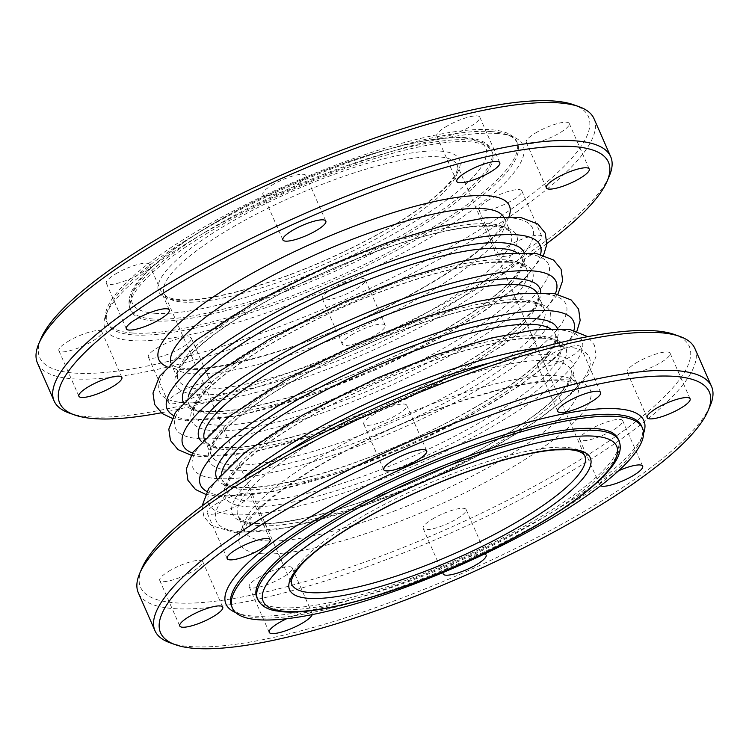 <?xml version="1.0" encoding="UTF-8"?>
<svg xmlns="http://www.w3.org/2000/svg" width="749" height="749" viewBox="0 0 749 749"><rect width="100%" height="100%" fill="white"/><g stroke="black" fill="none" stroke-linecap="round" stroke-linejoin="round"><path stroke-width="0.56" stroke-dasharray="3.75 2.81" d="M141.823 568.407A299.647 69.891 156.3 0 0 443.024 530.816A299.647 69.891 156.3 0 0 674.559 334.55M217.968 502.86A23.462 5.468 156.3 0 0 207.201 513.056A23.462 5.468 156.3 0 0 230.879 508.637A23.462 5.468 156.3 0 0 250.166 494.2A23.462 5.468 156.3 0 0 217.968 502.86M374.509 413.935A23.462 5.468 156.3 0 0 363.742 424.121A23.462 5.468 156.3 0 0 387.42 419.702A23.462 5.468 156.3 0 0 406.707 405.265A23.462 5.468 156.3 0 0 374.509 413.935M548.455 355.541A23.462 5.468 156.3 0 0 537.688 365.737A23.462 5.468 156.3 0 0 561.366 361.318A23.462 5.468 156.3 0 0 580.644 346.871A23.462 5.468 156.3 0 0 548.455 355.541M637.905 361.889A23.462 5.468 156.3 0 0 627.138 372.084A23.462 5.468 156.3 0 0 650.815 367.665A23.462 5.468 156.3 0 0 670.102 353.228A23.462 5.468 156.3 0 0 637.905 361.889M590.465 429.271A23.462 5.468 156.3 0 0 579.698 439.457A23.462 5.468 156.3 0 0 603.376 435.038A23.462 5.468 156.3 0 0 622.653 420.601A23.462 5.468 156.3 0 0 590.465 429.271M433.924 518.196A23.462 5.468 156.3 0 0 423.157 528.382A23.462 5.468 156.3 0 0 446.835 523.963A23.462 5.468 156.3 0 0 466.112 509.526A23.462 5.468 156.3 0 0 433.924 518.196M259.978 576.59A23.462 5.468 156.3 0 0 249.211 586.776A23.462 5.468 156.3 0 0 272.889 582.357A23.462 5.468 156.3 0 0 292.176 567.92A23.462 5.468 156.3 0 0 259.978 576.59M170.529 570.242A23.462 5.468 156.3 0 0 159.762 580.428A23.462 5.468 156.3 0 0 183.439 576.009A23.462 5.468 156.3 0 0 202.726 561.572A23.462 5.468 156.3 0 0 170.529 570.242M546.91 243.481A299.647 69.891 -23.7 0 1 161.194 412.802M179.123 392.382A23.462 5.468 156.3 0 0 168.356 402.578A23.462 5.468 156.3 0 0 192.034 398.159A23.462 5.468 156.3 0 0 211.312 383.713A23.462 5.468 156.3 0 0 179.123 392.382M353.06 333.998A23.462 5.468 156.3 0 0 342.293 344.184A23.462 5.468 156.3 0 0 365.971 339.765A23.462 5.468 156.3 0 0 385.258 325.328A23.462 5.468 156.3 0 0 353.06 333.998M509.601 245.063A23.462 5.468 156.3 0 0 498.834 255.259A23.462 5.468 156.3 0 0 522.512 250.84A23.462 5.468 156.3 0 0 541.799 236.394A23.462 5.468 156.3 0 0 509.601 245.063M153.901 320.918A197.277 46.017 -23.7 0 1 130.925 310.648A197.277 46.017 -23.7 0 1 293.065 189.216A197.277 46.017 -23.7 0 1 492.205 152.056A197.277 46.017 -23.7 0 1 367.057 256.149A197.277 46.017 -23.7 0 1 153.901 320.918M618.075 438.802A197.277 46.017 -23.7 0 1 492.926 542.903A197.277 46.017 -23.7 0 1 279.78 607.664A197.277 46.017 -23.7 0 1 256.795 597.393M491.363 131.581A223.932 52.233 156.3 0 0 273.572 193.467A223.932 52.233 156.3 0 0 108.296 309.159A223.932 52.233 156.3 0 0 107.35 323.259A223.932 52.233 156.3 0 0 133.434 334.915A223.932 52.233 156.3 0 0 375.389 261.401A223.932 52.233 156.3 0 0 517.447 143.237A223.932 52.233 156.3 0 0 506.427 134.399A223.932 52.233 156.3 0 0 491.363 131.581M496.437 133.444A228.202 53.226 -23.7 0 1 511.792 136.309A228.202 53.226 -23.7 0 1 335.458 285.781A228.202 53.226 -23.7 0 1 106.077 314.402A228.202 53.226 -23.7 0 1 274.499 196.51A228.202 53.226 -23.7 0 1 496.437 133.444M40.961 338.623A299.647 69.891 156.3 0 0 342.153 301.042A299.647 69.891 156.3 0 0 573.697 104.776M117.106 273.085A23.462 5.468 156.3 0 0 106.339 283.281A23.462 5.468 156.3 0 0 130.017 278.853A23.462 5.468 156.3 0 0 149.304 264.416A23.462 5.468 156.3 0 0 117.106 273.085M273.647 184.16A23.462 5.468 156.3 0 0 262.88 194.347A23.462 5.468 156.3 0 0 286.558 189.928A23.462 5.468 156.3 0 0 305.845 175.491A23.462 5.468 156.3 0 0 273.647 184.16M447.584 125.766A23.462 5.468 156.3 0 0 436.817 135.953A23.462 5.468 156.3 0 0 460.504 131.534A23.462 5.468 156.3 0 0 479.781 117.097A23.462 5.468 156.3 0 0 447.584 125.766M537.042 132.114A23.462 5.468 156.3 0 0 526.266 142.31A23.462 5.468 156.3 0 0 549.953 137.891A23.462 5.468 156.3 0 0 569.231 123.445A23.462 5.468 156.3 0 0 537.042 132.114M489.593 199.487A23.462 5.468 156.3 0 0 478.826 209.683A23.462 5.468 156.3 0 0 502.513 205.263A23.462 5.468 156.3 0 0 521.791 190.817A23.462 5.468 156.3 0 0 489.593 199.487M333.052 288.421A23.462 5.468 156.3 0 0 322.285 298.608A23.462 5.468 156.3 0 0 345.972 294.188A23.462 5.468 156.3 0 0 365.25 279.752A23.462 5.468 156.3 0 0 333.052 288.421M159.116 346.815A23.462 5.468 156.3 0 0 148.349 357.001A23.462 5.468 156.3 0 0 172.027 352.582A23.462 5.468 156.3 0 0 191.304 338.145A23.462 5.468 156.3 0 0 159.116 346.815M69.666 340.458A23.462 5.468 156.3 0 0 58.899 350.654A23.462 5.468 156.3 0 0 82.577 346.235A23.462 5.468 156.3 0 0 101.855 331.788A23.462 5.468 156.3 0 0 69.666 340.458M132.601 333.024A223.932 52.233 156.3 0 0 374.556 259.5A223.932 52.233 156.3 0 0 516.613 141.336A223.932 52.233 156.3 0 0 290.565 183.524A223.932 52.233 156.3 0 0 106.517 321.358A223.932 52.233 156.3 0 0 132.601 333.024M594.013 118.688A303.916 70.883 -23.7 0 1 454.512 250.7A303.916 70.883 -23.7 0 1 37.45 363.003M69.077 412.989A303.916 70.883 156.3 0 0 471.187 288.683A303.916 70.883 156.3 0 0 609.396 175.8M694.875 348.463A303.916 70.883 -23.7 0 1 555.384 480.474A303.916 70.883 -23.7 0 1 138.312 592.777M169.948 642.764A303.916 70.883 156.3 0 0 572.058 518.458A303.916 70.883 156.3 0 0 710.258 405.584M235.589 612.513A228.202 53.226 156.3 0 0 237.208 613.141A228.202 53.226 156.3 0 0 456.328 561.141A228.202 53.226 156.3 0 0 642.923 435.047A228.202 53.226 156.3 0 0 643.56 433.428M618.571 470.775A23.462 5.468 156.3 0 0 610.472 474.838A23.462 5.468 156.3 0 0 599.696 485.034A23.462 5.468 156.3 0 0 600.511 485.811M484.463 554.035A23.462 5.468 156.3 0 0 453.931 563.772A23.462 5.468 156.3 0 0 443.286 572.414M312.211 614.611A23.462 5.468 156.3 0 0 312.183 613.497A23.462 5.468 156.3 0 0 286.708 618.721M641.65 426.19A223.932 52.233 -23.7 0 1 640.704 440.29A223.932 52.233 -23.7 0 1 475.428 555.983A223.932 52.233 -23.7 0 1 257.637 617.869A223.932 52.233 -23.7 0 1 242.573 615.051A223.932 52.233 -23.7 0 1 231.553 606.213M199.187 388.909A181.81 42.403 156.3 0 0 395.631 329.223A181.81 42.403 156.3 0 0 510.968 233.285A181.81 42.403 156.3 0 0 489.79 223.82A181.81 42.403 156.3 0 0 293.346 283.506A181.81 42.403 156.3 0 0 178.009 379.443A181.81 42.403 156.3 0 0 199.187 388.909M494.864 225.674A186.08 43.405 -23.7 0 1 345.392 357.629A186.08 43.405 -23.7 0 1 198.213 347.171A186.08 43.405 -23.7 0 1 494.864 225.674M503.365 216.424A181.81 42.403 -23.7 0 1 504.302 218.09A181.81 42.403 -23.7 0 1 388.965 314.028A181.81 42.403 -23.7 0 1 192.521 373.714A181.81 42.403 -23.7 0 1 171.343 364.248A181.81 42.403 -23.7 0 1 170.744 362.432M183.383 402.625A203.672 47.505 156.3 0 0 508.094 269.64A203.672 47.505 156.3 0 0 346.993 258.208A203.672 47.505 156.3 0 0 183.383 402.625M215.029 424.983A181.81 42.403 156.3 0 0 411.473 365.297A181.81 42.403 156.3 0 0 526.809 269.359A181.81 42.403 156.3 0 0 505.631 259.894A181.81 42.403 156.3 0 0 309.187 319.589A181.81 42.403 156.3 0 0 193.851 415.526A181.81 42.403 156.3 0 0 215.029 424.983M510.706 261.757A186.08 43.405 -23.7 0 1 361.233 393.702A186.08 43.405 -23.7 0 1 214.045 383.254A186.08 43.405 -23.7 0 1 510.706 261.757M516.716 252.563A181.81 42.403 -23.7 0 1 521.81 257.965A181.81 42.403 -23.7 0 1 406.473 353.903A181.81 42.403 -23.7 0 1 210.029 413.598A181.81 42.403 -23.7 0 1 188.851 404.132A181.81 42.403 -23.7 0 1 188.317 396.727M199.225 438.708A203.672 47.505 156.3 0 0 523.935 305.723A203.672 47.505 156.3 0 0 362.834 294.282A203.672 47.505 156.3 0 0 199.225 438.708M232.536 464.867A181.81 42.403 156.3 0 0 428.98 405.181A181.81 42.403 156.3 0 0 544.317 309.243A181.81 42.403 156.3 0 0 523.139 299.778A181.81 42.403 156.3 0 0 326.686 359.464A181.81 42.403 156.3 0 0 211.358 455.401A181.81 42.403 156.3 0 0 232.536 464.867M528.214 301.641A186.08 43.405 -23.7 0 1 378.741 433.587A186.08 43.405 -23.7 0 1 231.553 423.138A186.08 43.405 -23.7 0 1 528.214 301.641M536.715 292.382A181.81 42.403 -23.7 0 1 537.642 294.048A181.81 42.403 -23.7 0 1 422.314 389.986A181.81 42.403 -23.7 0 1 225.861 449.672A181.81 42.403 -23.7 0 1 204.683 440.206A181.81 42.403 -23.7 0 1 204.084 438.39M216.733 478.592A203.672 47.505 156.3 0 0 541.433 345.607A203.672 47.505 156.3 0 0 380.342 334.166A203.672 47.505 156.3 0 0 216.733 478.592M248.368 500.95A181.81 42.403 156.3 0 0 444.822 441.264A181.81 42.403 156.3 0 0 560.149 345.326A181.81 42.403 156.3 0 0 538.971 335.861A181.81 42.403 156.3 0 0 342.527 395.547A181.81 42.403 156.3 0 0 227.19 491.484A181.81 42.403 156.3 0 0 248.368 500.95M544.055 337.715A186.08 43.405 -23.7 0 1 394.573 469.67A186.08 43.405 -23.7 0 1 247.395 459.212A186.08 43.405 -23.7 0 1 544.055 337.715M550.056 328.521A181.81 42.403 -23.7 0 1 555.149 333.932A181.81 42.403 -23.7 0 1 439.813 429.87A181.81 42.403 -23.7 0 1 243.369 489.556A181.81 42.403 -23.7 0 1 222.191 480.09A181.81 42.403 -23.7 0 1 221.657 472.685M232.565 514.666A203.672 47.505 156.3 0 0 557.275 381.681A203.672 47.505 156.3 0 0 396.174 370.249A203.672 47.505 156.3 0 0 232.565 514.666M259.21 525.629A181.81 42.403 -23.7 0 1 238.032 516.164A181.81 42.403 -23.7 0 1 387.467 404.263A181.81 42.403 -23.7 0 1 570.991 370.006A181.81 42.403 -23.7 0 1 455.654 465.944A181.81 42.403 -23.7 0 1 259.21 525.629M287.326 451.928A186.08 43.405 156.3 0 0 254.136 523.776A186.08 43.405 156.3 0 0 522.924 423.588A186.08 43.405 156.3 0 0 490.333 362.816M265.876 540.825A181.81 42.403 156.3 0 0 462.32 481.139A181.81 42.403 156.3 0 0 577.657 385.201A181.81 42.403 156.3 0 0 394.133 419.449A181.81 42.403 156.3 0 0 244.698 531.359A181.81 42.403 156.3 0 0 265.876 540.825M540.066 347.761A203.672 47.505 -23.7 0 1 513.945 435.216A203.672 47.505 -23.7 0 1 240.073 531.762A203.672 47.505 -23.7 0 1 242.582 478.349M183.299 402.101A186.08 43.405 156.3 0 0 204.945 411.735A186.08 43.405 156.3 0 0 405.892 350.701A186.08 43.405 156.3 0 0 524.066 252.507M540.581 254.407A203.672 47.505 -23.7 0 1 394.817 360.69A203.672 47.505 -23.7 0 1 190.892 419.721A203.672 47.505 -23.7 0 1 173.515 415.536M201.341 441.367A186.08 43.405 156.3 0 0 220.786 447.808A186.08 43.405 156.3 0 0 414.525 390.332A186.08 43.405 156.3 0 0 540.759 292.372M555.374 293.702A203.672 47.505 -23.7 0 1 405.677 399.114A203.672 47.505 -23.7 0 1 206.724 455.804A203.672 47.505 -23.7 0 1 192.437 453.023M216.639 478.059A186.08 43.405 156.3 0 0 238.294 487.693A186.08 43.405 156.3 0 0 439.242 426.658A186.08 43.405 156.3 0 0 557.415 328.465M573.931 330.365A203.672 47.505 -23.7 0 1 428.166 436.658A203.672 47.505 -23.7 0 1 224.232 495.679A203.672 47.505 -23.7 0 1 206.855 491.494M261.953 553.726A191.407 44.64 -23.7 0 1 415.714 417.998A191.407 44.64 -23.7 0 1 567.115 428.746A191.407 44.64 -23.7 0 1 261.953 553.726M166.933 366.626A191.407 44.64 156.3 0 0 181.099 369.529A191.407 44.64 156.3 0 0 369.191 315.722A191.407 44.64 156.3 0 0 509.039 216.452M153.068 319.018A197.277 46.017 -23.7 0 1 130.092 308.747A197.277 46.017 -23.7 0 1 292.232 187.325A197.277 46.017 -23.7 0 1 491.372 150.156A197.277 46.017 -23.7 0 1 366.224 254.257A197.277 46.017 -23.7 0 1 153.068 319.018M154.809 313.279A193.008 45.015 156.3 0 0 462.517 187.259A193.008 45.015 156.3 0 0 309.852 176.418A193.008 45.015 156.3 0 0 154.809 313.279M440.3 151.101A164.218 38.302 -23.7 0 1 308.391 267.543A164.218 38.302 -23.7 0 1 178.496 258.321A164.218 38.302 -23.7 0 1 440.3 151.101M438.558 156.831A159.958 37.31 156.3 0 0 237.686 224.269A159.958 37.31 156.3 0 0 164.265 293.748A159.958 37.31 156.3 0 0 325.721 263.611A159.958 37.31 156.3 0 0 457.19 165.164A159.958 37.31 156.3 0 0 438.558 156.831M365.222 514.816A159.958 37.31 -23.7 0 1 566.104 447.378A159.958 37.31 -23.7 0 1 584.735 455.701L457.19 165.164C457.985 166.493 457.733 168.853 456.431 172.233C454.034 177.944 447.949 185.153 438.156 193.869C419.374 210.16 392.645 227.134 357.985 244.792C316.012 265.773 275.576 281.427 236.665 291.745C214.579 297.419 196.875 300.134 183.561 299.918C171.877 299.328 165.445 297.269 164.265 293.748L291.81 584.295A159.958 37.31 -23.7 0 1 365.222 514.816M257.628 599.294A197.277 46.017 156.3 0 0 280.613 609.564A197.277 46.017 156.3 0 0 493.769 544.804A197.277 46.017 156.3 0 0 618.908 440.702M492.898 226.132C502.13 226.629 508.15 229.007 510.968 233.285L504.302 218.09L503.768 221.713C502.869 224.391 500.585 227.996 496.924 232.518C491.166 239.493 482.478 247.442 470.859 256.345C441.498 278.478 403.327 300.124 356.346 321.293C288.608 351.936 216.124 371.354 185.527 368.499C168.993 366.542 171.793 363.63 171.343 364.248L178.009 379.443C175.865 375.305 179.301 367.946 188.327 357.367C199.168 345.42 216.227 332.05 239.521 317.258C279.002 292.616 323.512 271.091 373.03 252.685C415.161 237.396 449.812 228.614 477.001 226.329L492.898 226.132M508.74 262.216C517.971 262.702 523.991 265.09 526.809 269.359L521.81 257.965C522.802 259.725 522.474 262.627 520.827 266.691C519.216 270.38 516.22 274.705 511.839 279.658C491.269 303.205 437.968 336.938 378.479 363.574C311.069 394.33 238.847 414.131 206.921 411.276C197.717 410.798 191.697 408.411 188.851 404.132L193.851 415.526C191.697 411.388 195.143 404.029 204.168 393.45C215 381.494 232.068 368.124 255.362 353.341C294.844 328.699 339.344 307.174 388.871 288.768C430.993 273.479 465.653 264.697 492.842 262.412L508.74 262.216M526.247 302.09C535.469 302.587 541.499 304.965 544.317 309.243L537.642 294.048C538.634 295.799 538.316 298.711 536.668 302.774C535.058 306.463 532.062 310.779 527.671 315.741C507.11 339.288 453.81 373.021 394.32 399.657C326.901 430.413 254.688 450.215 222.753 447.359C213.559 446.872 207.529 444.494 204.683 440.206L211.358 455.401C209.205 451.263 212.641 443.914 221.667 433.325C232.508 421.378 249.576 408.008 272.87 393.216C312.352 368.583 356.852 347.059 406.379 328.642C448.501 313.354 483.161 304.571 510.35 302.287L526.247 302.09M542.079 338.173C551.311 338.67 557.331 341.048 560.149 345.326L555.149 333.932C556.142 335.683 555.814 338.585 554.176 342.649C552.565 346.338 549.569 350.663 545.178 355.616C524.618 379.163 471.318 412.896 411.828 439.541C344.409 470.288 272.187 490.089 240.26 487.234C231.057 486.756 225.037 484.369 222.191 480.09L227.19 491.484C225.046 487.346 228.482 479.987 237.508 469.408C248.35 457.461 265.418 444.091 288.702 429.299C328.184 404.657 372.693 383.132 422.211 364.726C464.343 349.437 498.993 340.655 526.182 338.37L542.079 338.173M256.102 523.317C288.028 526.173 360.25 506.371 427.67 475.615C487.15 448.979 540.46 415.246 561.02 391.699C565.401 386.746 568.407 382.421 570.008 378.732C571.656 374.669 571.983 371.766 570.991 370.006L577.657 385.201C576.805 385.894 581.224 382.833 561.581 380.838C529.655 378.779 457.658 398.562 390.725 429.018C345.645 449.456 308.71 470.363 279.929 491.747C267.636 501.025 258.452 509.301 252.366 516.585C248.518 521.285 246.131 525.021 245.213 527.783L244.698 531.359L238.032 516.164C240.878 520.452 246.898 522.83 256.102 523.317M172.092 418.279L186.454 420.751L239.614 415.545L310.404 395.547L375.698 369.734L438.371 338.838L486.794 309.412L522.671 281.315L543.568 255.212M191.135 455.214L202.296 456.824L255.446 451.628L326.236 431.63L391.54 405.818L454.212 374.921L502.635 345.495L538.512 317.398L557.874 294.235M205.441 494.237L219.803 496.709L272.954 491.503L343.744 471.505L409.048 445.702L471.72 414.796L520.134 385.379L556.011 357.273L576.908 331.17M202.09 505.968L203.803 516.454L211.349 525.573L235.635 532.792L288.796 527.586L359.586 507.588L424.889 481.776L487.552 450.879L535.975 421.453L571.852 393.356L588.414 374.669L595.998 356.543L594.444 345.177L587.806 336.647M130.925 310.648L130.092 308.747C125.467 295.19 136.412 282.148 148.087 270.539C161.85 257.216 181.221 242.985 206.209 227.846C235.766 210.048 268.507 193.617 304.431 178.534C351.871 158.872 393.506 146.027 429.327 139.997C468.284 134.183 486.195 138.425 491.372 150.156L492.205 152.056M108.296 309.159L106.077 314.402M506.427 134.399L511.792 136.309M106.517 321.358L107.35 323.259M516.613 141.336L517.447 143.237M640.704 440.29L642.923 435.047M242.573 615.051L237.208 613.141M121.862 377.365L101.855 331.788M78.898 396.23L58.899 350.654M211.312 383.713L191.304 338.145M168.356 402.578L148.349 357.001M385.258 325.328L365.25 279.752M342.293 344.184L322.285 298.608M541.799 236.394L521.791 190.817M498.834 255.259L478.826 209.683M589.238 169.021L569.231 123.445M546.274 187.877L526.266 142.31M499.789 162.673L479.781 117.097M456.824 181.53L436.817 135.953M325.843 221.067L305.845 175.491M282.888 239.923L262.88 194.347M169.302 309.992L149.304 264.416M126.347 328.848L106.339 283.281M222.734 607.149L202.726 561.572M179.769 626.005L159.762 580.428M312.183 613.497L292.176 567.92M269.219 632.353L249.211 586.776M486.12 555.103L466.112 509.526M443.155 573.959L423.157 528.382M642.661 466.178L622.653 420.601M599.696 485.034L579.698 439.457M690.101 398.796L670.102 353.228M647.145 417.661L627.138 372.084M600.651 392.448L580.644 346.871M557.696 411.313L537.688 365.737M426.715 450.842L406.707 405.265M383.75 469.698L363.742 424.121M270.174 539.767L250.166 494.2M227.209 558.632L207.201 513.056"/><path stroke-width="1.12" d="M679.923 336.47L674.559 334.55A299.647 69.891 156.3 0 0 278.094 457.115A299.647 69.891 156.3 0 0 141.823 568.407L139.604 573.65A303.916 70.883 -23.7 0 1 277.813 460.766A303.916 70.883 -23.7 0 1 679.923 336.47A303.916 70.883 -23.7 0 1 694.875 348.463L711.55 386.447A303.916 70.883 156.3 0 0 294.488 498.75A303.916 70.883 156.3 0 0 154.987 630.761A303.916 70.883 156.3 0 0 169.948 642.764L175.303 644.674A299.647 69.891 -23.7 0 1 298.102 502.691A299.647 69.891 -23.7 0 1 589.744 385.969A299.647 69.891 -23.7 0 1 708.039 410.827A299.647 69.891 -23.7 0 1 463.032 576.393A299.647 69.891 -23.7 0 1 175.303 644.674M161.194 412.802A299.647 69.891 -23.7 0 1 74.441 414.899A299.647 69.891 -23.7 0 1 197.23 272.908A299.647 69.891 -23.7 0 1 488.872 156.195A299.647 69.891 -23.7 0 1 607.177 181.043A299.647 69.891 -23.7 0 1 546.91 243.481M89.674 386.035A23.462 5.468 156.3 0 0 78.898 396.23A23.462 5.468 156.3 0 0 102.585 391.802A23.462 5.468 156.3 0 0 121.862 377.365A23.462 5.468 156.3 0 0 89.674 386.035M557.041 177.691A23.462 5.468 156.3 0 0 546.274 187.877A23.462 5.468 156.3 0 0 569.961 183.458A23.462 5.468 156.3 0 0 589.238 169.021A23.462 5.468 156.3 0 0 557.041 177.691M467.591 171.343A23.462 5.468 156.3 0 0 456.824 181.53A23.462 5.468 156.3 0 0 480.512 177.11A23.462 5.468 156.3 0 0 499.789 162.673A23.462 5.468 156.3 0 0 467.591 171.343M293.655 229.737A23.462 5.468 156.3 0 0 282.888 239.923A23.462 5.468 156.3 0 0 306.566 235.504A23.462 5.468 156.3 0 0 325.843 221.067A23.462 5.468 156.3 0 0 293.655 229.737M137.114 318.662A23.462 5.468 156.3 0 0 126.347 328.848A23.462 5.468 156.3 0 0 150.025 324.429A23.462 5.468 156.3 0 0 169.302 309.992A23.462 5.468 156.3 0 0 137.114 318.662M257.628 599.294L256.795 597.393A197.277 46.017 -23.7 0 1 418.944 475.971A197.277 46.017 -23.7 0 1 618.075 438.802L618.908 440.702A197.277 46.017 156.3 0 0 419.777 477.862A197.277 46.017 156.3 0 0 257.628 599.294C260.671 605.304 266.419 609.106 274.874 610.688L283.721 611.877C295.303 612.663 309.852 611.409 327.36 608.104C371.13 599.472 420.161 582.675 474.454 557.724C520.742 536.031 557.902 514.132 585.933 492.018C615.088 468.153 623.983 452.405 618.908 440.702M579.052 106.686L573.697 104.776A299.647 69.891 156.3 0 0 177.223 227.331A299.647 69.891 156.3 0 0 40.961 338.623L38.742 343.866A303.916 70.883 -23.7 0 1 176.942 230.992A303.916 70.883 -23.7 0 1 579.052 106.686A303.916 70.883 -23.7 0 1 594.013 118.688L610.688 156.672A303.916 70.883 156.3 0 0 193.617 268.975A303.916 70.883 156.3 0 0 54.125 400.987A303.916 70.883 156.3 0 0 69.077 412.989L74.441 414.899M54.125 400.987L37.45 363.003A303.916 70.883 -23.7 0 1 38.742 343.866M607.177 181.043L609.396 175.8A303.916 70.883 156.3 0 0 610.688 156.672M154.987 630.761L138.312 592.777A303.916 70.883 -23.7 0 1 139.604 573.65M708.039 410.827L710.258 405.584A303.916 70.883 156.3 0 0 711.55 386.447M643.56 433.428A228.202 53.226 156.3 0 0 617.307 408.795A228.202 53.226 156.3 0 0 349.315 494.771A228.202 53.226 156.3 0 0 235.589 612.513M237.976 548.437A23.462 5.468 156.3 0 0 227.209 558.632A23.462 5.468 156.3 0 0 250.887 554.213A23.462 5.468 156.3 0 0 270.174 539.767A23.462 5.468 156.3 0 0 237.976 548.437M394.517 459.512A23.462 5.468 156.3 0 0 383.75 469.698A23.462 5.468 156.3 0 0 407.428 465.279A23.462 5.468 156.3 0 0 426.715 450.842A23.462 5.468 156.3 0 0 394.517 459.512M568.463 401.118A23.462 5.468 156.3 0 0 557.696 411.313A23.462 5.468 156.3 0 0 581.374 406.885A23.462 5.468 156.3 0 0 600.651 392.448A23.462 5.468 156.3 0 0 568.463 401.118M657.912 407.465A23.462 5.468 156.3 0 0 647.145 417.661A23.462 5.468 156.3 0 0 670.823 413.242A23.462 5.468 156.3 0 0 690.101 398.796A23.462 5.468 156.3 0 0 657.912 407.465M600.511 485.811A23.462 5.468 156.3 0 0 625.424 479.688A23.462 5.468 156.3 0 0 642.661 466.178A23.462 5.468 156.3 0 0 618.571 470.775M443.286 572.414A23.462 5.468 156.3 0 0 443.155 573.959A23.462 5.468 156.3 0 0 466.842 569.54A23.462 5.468 156.3 0 0 486.12 555.103A23.462 5.468 156.3 0 0 484.463 554.035M286.708 618.721A23.462 5.468 156.3 0 0 279.986 622.166A23.462 5.468 156.3 0 0 269.219 632.353A23.462 5.468 156.3 0 0 290.846 628.804A23.462 5.468 156.3 0 0 312.211 614.611M190.536 615.809A23.462 5.468 156.3 0 0 179.769 626.005A23.462 5.468 156.3 0 0 203.447 621.586A23.462 5.468 156.3 0 0 222.734 607.149A23.462 5.468 156.3 0 0 190.536 615.809M232.387 608.113L231.553 606.213A223.932 52.233 -23.7 0 1 373.611 488.048A223.932 52.233 -23.7 0 1 615.566 414.534A223.932 52.233 -23.7 0 1 641.65 426.19L642.483 428.091A223.932 52.233 156.3 0 0 416.444 470.269A223.932 52.233 156.3 0 0 232.387 608.113A223.932 52.233 156.3 0 0 258.471 619.769A223.932 52.233 156.3 0 0 500.426 546.255A223.932 52.233 156.3 0 0 642.483 428.091M170.744 362.432A181.81 42.403 -23.7 0 1 320.769 252.338A181.81 42.403 -23.7 0 1 503.365 216.424M188.317 396.727A181.81 42.403 -23.7 0 1 338.276 292.222A181.81 42.403 -23.7 0 1 516.716 252.563M204.084 438.39A181.81 42.403 -23.7 0 1 354.118 328.305A181.81 42.403 -23.7 0 1 536.715 292.382M221.657 472.685A181.81 42.403 -23.7 0 1 371.616 368.18A181.81 42.403 -23.7 0 1 550.056 328.521M490.333 362.816A186.08 43.405 156.3 0 0 287.326 451.928M242.582 478.349A203.672 47.505 -23.7 0 1 540.066 347.761M524.066 252.507A186.08 43.405 156.3 0 0 336.217 287.513A186.08 43.405 156.3 0 0 183.299 402.101M173.515 415.536A203.672 47.505 -23.7 0 1 334.569 283.749A203.672 47.505 -23.7 0 1 540.581 254.407M540.759 292.372A186.08 43.405 156.3 0 0 352.049 323.587A186.08 43.405 156.3 0 0 201.341 441.367M192.437 453.023A203.672 47.505 -23.7 0 1 350.401 319.832A203.672 47.505 -23.7 0 1 555.374 293.702M557.415 328.465A186.08 43.405 156.3 0 0 369.557 363.471A186.08 43.405 156.3 0 0 216.639 478.059M206.855 491.494A203.672 47.505 -23.7 0 1 367.909 359.707A203.672 47.505 -23.7 0 1 573.931 330.365M509.039 216.452A191.407 44.64 156.3 0 0 316.125 241.749A191.407 44.64 156.3 0 0 166.933 366.626M584.735 455.701A159.958 37.31 -23.7 0 1 453.267 554.157A159.958 37.31 -23.7 0 1 291.81 584.295C290.013 581.037 292.85 574.914 300.321 565.907C309.168 555.964 323.156 544.776 342.284 532.352C377.683 509.788 418.129 490.043 463.631 473.096C500.781 459.614 531.322 451.872 555.252 449.868L569.212 449.7C577.479 450.252 582.656 452.256 584.735 455.701M285.687 611.427A193.008 45.015 -23.7 0 1 440.73 474.566A193.008 45.015 -23.7 0 1 593.395 485.399A193.008 45.015 -23.7 0 1 285.687 611.427M571.178 449.241A164.218 38.302 156.3 0 0 309.374 556.46A164.218 38.302 156.3 0 0 439.26 565.682A164.218 38.302 156.3 0 0 571.178 449.241M543.568 255.212L546.817 244.511L545.263 233.136L537.81 223.988L520.873 217.538L487.327 217.491L442.715 225.842L387.299 242.601L328.006 265.961L254.108 302.652L195.199 340.879L159.556 376.326L152.983 393.094L154.622 404.413L162.168 413.532L172.092 418.279M557.874 294.235L562.658 280.585L561.095 269.209L553.651 260.072L536.705 253.621L503.169 253.574L458.557 261.925L403.131 278.675L343.847 302.034L269.949 338.735L211.031 376.953L175.397 412.409L168.815 429.177L170.454 440.496L178 449.615L191.135 455.214M576.908 331.17L580.157 320.469L578.602 309.094L571.159 299.946L554.213 293.496L520.677 293.449L476.064 301.8L420.638 318.559L361.355 341.918L287.457 378.61L228.539 416.837L192.905 452.284L186.323 469.052L187.962 480.381L195.508 489.5L205.441 494.237M587.806 336.647L570.055 329.579L536.509 329.532L491.896 337.883L436.48 354.642L377.187 378.002L303.289 414.693L244.38 452.92L208.746 488.367L202.09 505.968"/></g></svg>
